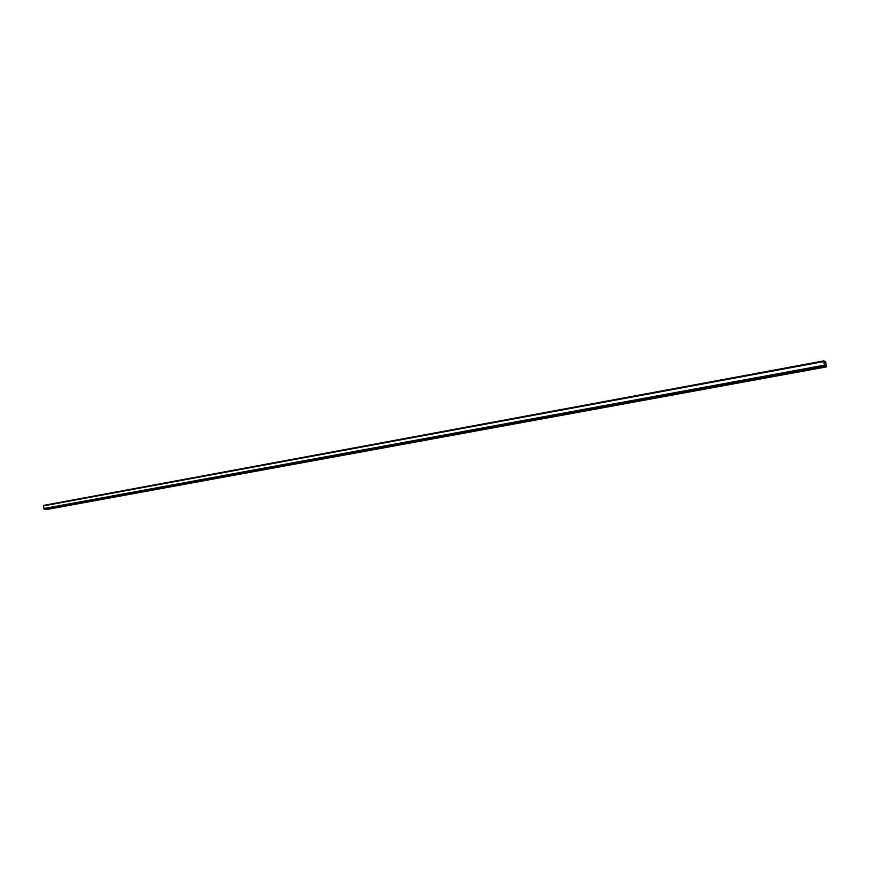 <?xml version="1.0" encoding="UTF-8"?>
<svg xmlns="http://www.w3.org/2000/svg" width="870" height="870" viewBox="0 0 870 870"><rect width="100%" height="100%" fill="white"/><g stroke="black" fill="none" stroke-linecap="round" stroke-linejoin="round"><path stroke-width="1.3" d="M824.129 362.855L825.782 362.551L826.348 366.368L824.51 365.237L823.933 361.398L825.684 362.268L824.075 362.562M43.739 508.548L824.401 365.183L823.825 361.572L43.5 505.905L823.825 360.887L825.608 361.757L826.457 366.183L826.446 366.879L824.684 366.031L44.196 509.113L43.5 505.905M824.401 365.183L824.684 366.031M48.764 509.124L826.446 366.879L48.764 509.124L44.196 509.113M43.804 505.35L823.836 360.876L823.825 361.572"/></g></svg>
